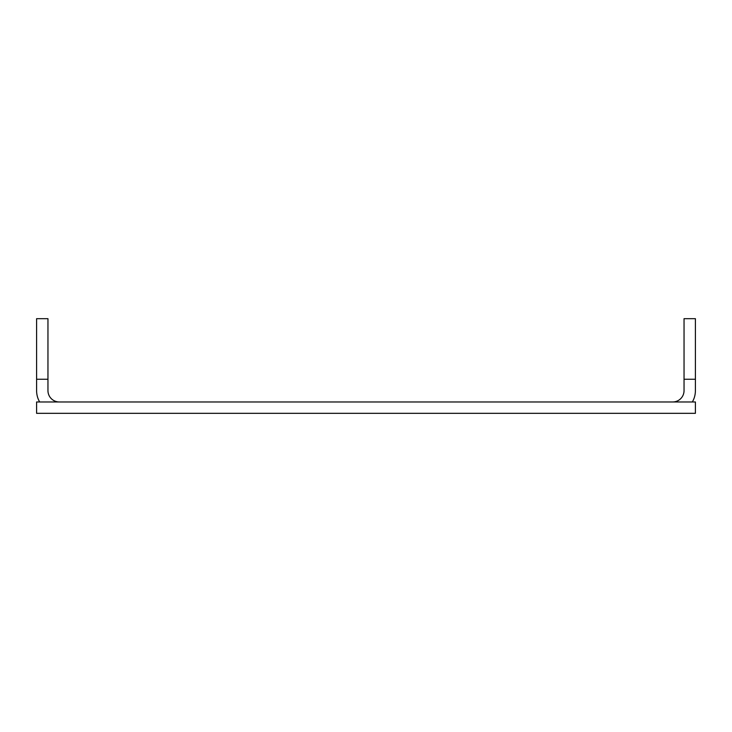 <?xml version="1.0" encoding="UTF-8"?>
<svg xmlns="http://www.w3.org/2000/svg" width="732" height="732" viewBox="0 0 732 732"><rect width="100%" height="100%" fill="white"/><g stroke="black" fill="none" stroke-linecap="round" stroke-linejoin="round"><path stroke-width="1.1" d="M695.4 413.324L36.6 413.324L36.6 401.969L695.4 401.969L695.4 413.324M36.6 379.249L36.6 318.676L47.955 318.676L47.955 379.249L36.6 379.249L36.6 390.613A22.719 22.719 0 0 0 39.647 401.969M695.4 318.676L695.4 379.249L684.045 379.249L684.045 318.676L695.4 318.676M692.353 401.969A22.719 22.719 0 0 0 695.4 390.613L695.4 379.249M672.681 401.969A11.355 11.355 0 0 0 684.045 390.613L684.045 379.249M47.955 379.249L47.955 390.613A11.355 11.355 0 0 0 59.319 401.969"/></g></svg>
